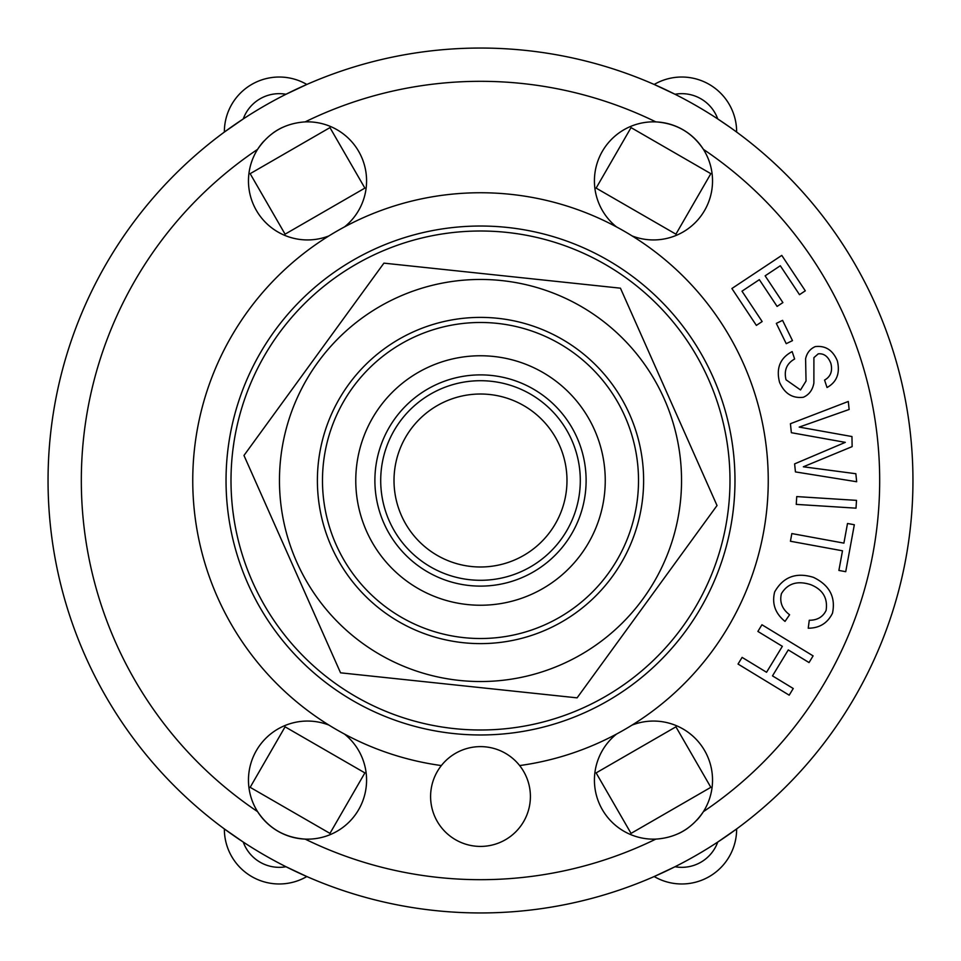 <?xml version="1.0" encoding="UTF-8"?>
<svg xmlns="http://www.w3.org/2000/svg" width="961" height="961" viewBox="0 0 961 961"><rect width="100%" height="100%" fill="white"/><g stroke="black" fill="none" stroke-linecap="round" stroke-linejoin="round"><path stroke-width="1.44" d="M480.44 580.3A99.8 99.8 0 0 0 566.954 430.648A99.8 99.8 0 0 0 394.106 430.552A99.8 99.8 0 0 0 480.44 580.3M480.452 566.99A86.49 86.49 0 0 1 405.626 437.207A86.49 86.49 0 0 1 555.422 437.303A86.49 86.49 0 0 1 480.452 566.99M663.078 310.475A249.488 249.488 0 0 0 241.956 407.392A249.488 249.488 0 0 0 536.466 723.633A249.488 249.488 0 0 0 663.078 310.475M331.449 546.737A163.106 163.106 0 0 0 612.397 576.468A163.106 163.106 0 0 0 497.666 318.295A163.106 163.106 0 0 0 331.449 546.737M398.863 296.781A201.041 201.041 0 0 0 362.213 643.053A201.041 201.041 0 0 0 680.424 501.654A201.041 201.041 0 0 0 398.863 296.781M340.554 672.82L243.974 455.466L383.907 263.146L620.446 288.18L717.026 505.534L577.093 697.854L340.554 672.82M805.294 290.823L799.504 294.667L780.308 265.753L765.124 275.831L782.891 302.583L777.101 306.415L759.346 279.663L741.988 291.183L762.157 321.551L756.367 325.395L731.886 288.516L781.773 255.398L805.294 290.823M809.042 662.561L788.284 649.924L772.488 675.871L793.245 688.508L789.185 695.175L738.036 664.051L742.096 657.384L766.554 672.268L782.35 646.321L757.881 631.437L761.941 624.758L813.102 655.882L809.042 662.561M847.506 523.493L854.329 524.742L845.728 571.687L838.893 570.438L842.497 550.797L790.435 541.247L791.84 533.571L843.902 543.121L847.506 523.493M792.477 340.626L786.23 343.678L776.332 323.401L782.566 320.361L792.477 340.626M856.011 508.165L796.249 504.381L796.741 496.585L856.503 500.369L856.011 508.165M774.662 591.928C783.215 576.864 796.152 572.011 813.462 577.357C829.499 585.129 835.842 597.069 832.49 613.202C827.541 623.172 819.457 628.17 808.237 628.206L809.27 620.253C817.258 620.289 822.868 617.022 826.1 610.439C827.95 598.15 822.832 589.561 810.76 584.684C797.45 580.384 787.672 583.375 781.425 593.658C779.395 602.054 782.122 609.094 789.594 614.764L785.017 621.395C775.203 613.406 771.743 603.592 774.662 591.928M786.026 379.775L800.537 389.962L806.039 381.024L805.594 358.777C806.892 352.927 810.099 348.879 815.228 346.621C825.487 345.395 832.863 350.164 837.367 360.916C840.238 373.24 836.791 382.106 827.037 387.511L824.562 380.1C830.664 376.628 832.767 371.054 830.869 363.402C828.178 356.447 823.961 353.264 818.231 353.852L813.907 357.636L813.883 383.031C812.634 389.986 809.114 394.731 803.336 397.265C792.429 398.563 784.5 393.566 779.539 382.274C775.947 368.171 780.152 357.936 792.152 351.594L794.639 358.994C786.675 363.498 783.804 370.417 786.026 379.775M849.14 409.482L799.204 427.092L851.963 436.546L852.131 446.625L803.336 466.794L855.843 473.725L856.671 481.737L795.444 471.911L794.615 463.887L845.296 442.36L791.359 432.702L790.422 423.717L848.299 401.47L849.14 409.482M730.456 127.597L717.747 118.936A38.26 38.26 0 0 0 675.006 94.262L654.177 84.46A54.885 54.885 0 0 1 736.643 132.065L734.3 130.36M243.253 118.936L224.357 132.065A54.885 54.885 0 0 1 306.823 84.46L285.994 94.262A38.26 38.26 0 0 0 243.253 118.936M717.747 842.064L736.643 828.935A54.885 54.885 0 0 1 654.177 876.54L675.006 866.738A38.26 38.26 0 0 0 717.747 842.064M285.994 866.738L306.823 876.54A54.885 54.885 0 0 1 224.357 828.935L243.253 842.064A38.26 38.26 0 0 0 285.994 866.738M710.84 173.677L675.919 234.172L596.12 188.104L631.041 127.609L710.84 173.677M285.081 234.172L250.16 173.677L329.959 127.609L364.88 188.104L285.081 234.172M675.919 726.828L710.84 787.323L631.041 833.391L596.12 772.896L675.919 726.828M364.88 772.896L329.959 833.391L250.16 787.323L285.081 726.828L364.88 772.896M233.055 448.631L233.691 444.054M248.527 388.652L250.268 384.376M576.624 710.732L572.348 712.473M516.946 727.309L512.369 727.945M250.268 576.624L248.527 572.348M233.691 516.946L233.055 512.369M678.862 631.821L676.027 635.473M635.473 676.027L631.821 678.862M448.631 727.945L444.054 727.309M388.652 712.473L384.376 710.732M631.821 282.138L635.473 284.973M676.027 325.527L678.862 329.179M329.179 678.862L325.527 676.027M284.973 635.473L282.138 631.821M512.369 233.055L516.946 233.691M572.348 248.527L576.624 250.268M384.376 250.268L388.652 248.527M444.054 233.691L448.631 233.055M282.138 329.179L284.973 325.527M325.527 284.973L329.179 282.138M263.903 141.087A59.041 59.041 0 0 0 257.608 149.339C269.032 132.402 284.876 123.248 305.154 121.891A59.041 59.041 0 0 1 344.494 226.928M282.546 127.381A59.041 59.041 0 0 0 273.128 132.894M328.902 235.925A59.041 59.041 0 0 1 257.608 149.339A399.187 399.187 0 0 0 257.608 811.661A59.041 59.041 0 0 1 328.902 725.074M344.494 734.072A59.041 59.041 0 0 1 305.154 839.109C284.768 837.692 268.924 828.538 257.608 811.661A59.041 59.041 0 0 0 305.154 839.109A399.187 399.187 0 0 0 655.846 839.109A59.041 59.041 0 0 1 616.506 734.072M632.098 725.074A59.041 59.041 0 0 1 703.392 811.661C691.968 828.598 676.124 837.752 655.846 839.109M678.454 833.619A59.041 59.041 0 0 0 687.872 828.106M697.097 819.913A59.041 59.041 0 0 0 703.392 811.661A399.187 399.187 0 0 0 703.392 149.339A59.041 59.041 0 0 1 632.098 235.925M703.392 149.339A59.041 59.041 0 0 0 655.846 121.891C676.232 123.308 692.076 132.462 703.392 149.339M616.506 226.928A59.041 59.041 0 0 1 655.846 121.891A399.187 399.187 0 0 0 305.154 121.891M912.95 480.5A432.45 432.45 0 0 0 264.275 105.986A432.45 432.45 0 0 0 264.275 855.014A432.45 432.45 0 0 0 912.95 480.5A432.45 432.45 0 0 0 264.275 105.986A432.45 432.45 0 0 0 264.275 855.014A432.45 432.45 0 0 0 912.95 480.5M530.4 796.525A49.9 49.9 0 0 1 455.55 839.734A49.9 49.9 0 0 1 455.55 753.304A49.9 49.9 0 0 1 530.4 796.525M441.363 765.569A287.747 287.747 0 0 1 238.1 325.443A287.747 287.747 0 0 1 722.9 325.443A287.747 287.747 0 0 1 519.637 765.569M734.985 480.5A254.485 254.485 0 0 1 353.264 700.881A254.485 254.485 0 0 1 353.264 260.119A254.485 254.485 0 0 1 734.985 480.5M638.512 480.5A158.012 158.012 0 0 0 401.494 343.654A158.012 158.012 0 0 0 401.494 617.346A158.012 158.012 0 0 0 638.512 480.5M605.25 480.5A124.75 124.75 0 0 1 418.131 588.528A124.75 124.75 0 0 1 418.131 372.472A124.75 124.75 0 0 1 605.25 480.5M586.114 480.5A105.614 105.614 0 0 1 427.693 571.963A105.614 105.614 0 0 1 427.693 389.037A105.614 105.614 0 0 1 586.114 480.5"/></g></svg>
